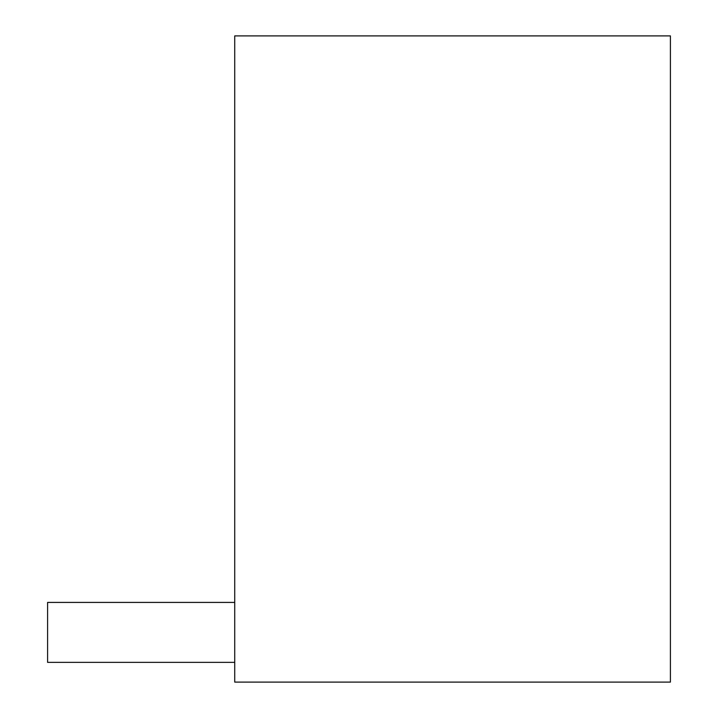<?xml version="1.0" encoding="UTF-8"?>
<svg xmlns="http://www.w3.org/2000/svg" width="718" height="718" viewBox="0 0 718 718"><rect width="100%" height="100%" fill="white"/><g stroke="black" fill="none" stroke-linecap="round" stroke-linejoin="round"><path stroke-width="1.08" d="M670.406 682.1L234.732 682.1L234.732 35.9L670.406 35.9L670.406 682.1M234.732 662.364L47.594 662.364L47.594 602.42L234.732 602.42"/></g></svg>
